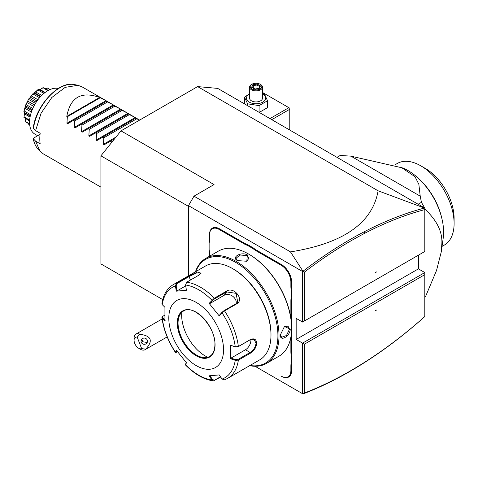 <?xml version="1.0" encoding="UTF-8"?>
<svg xmlns="http://www.w3.org/2000/svg" width="478" height="478" viewBox="0 0 478 478"><rect width="100%" height="100%" fill="white"/><g stroke="black" fill="none" stroke-linecap="round" stroke-linejoin="round"><path stroke-width="0.72" d="M424.452 208.044L424.811 208.109L424.811 209.597C405.075 214.819 385.029 222.73 364.666 233.318L364.021 231.872C384.479 221.23 404.627 213.284 424.452 208.044L378.11 190.806L197.629 86.602L120.994 130.853L100.918 155.822L188.505 206.388M162.741 299.604L100.918 263.91L100.918 155.822M197.629 86.602L217.705 88.394L424.811 208.109M120.994 130.853L214.054 184.58L193.984 196.171L188.505 205.648L188.505 275.818M378.11 190.806C372.47 223.101 343.258 243.463 290.481 251.882L302.98 271.253L302.556 271.492L188.505 205.648M290.481 251.882L193.984 196.171M302.556 271.492L302.556 322.064L296.169 318.378L296.169 339.446L302.556 343.132L424.811 272.55L424.811 274.659L304.378 344.19L302.556 343.132L302.556 393.705L255.013 366.256M291.968 356.05L291.239 356.092L291.239 362.205A27.097 15.643 60 0 0 290.875 366.291L290.875 370.528A13.677 7.899 -120 0 1 281.207 376.108L281.572 376.323A14.191 8.192 60 0 0 291.604 370.528L291.604 366.291A26.583 15.344 -120 0 1 291.968 362.246L291.968 356.05A26.583 15.344 -120 0 1 291.604 351.587L291.604 328.428M291.604 327.711L291.604 300.973A26.583 15.344 -120 0 1 291.968 296.928L291.968 290.732A26.583 15.344 -120 0 1 291.604 286.268L291.604 282.032A14.191 8.192 60 0 0 281.572 264.645L256.919 250.412A26.583 15.344 -120 0 1 253.232 247.867L247.867 244.766A26.583 15.344 -120 0 1 244.18 243.063L219.527 228.831A14.191 8.192 60 0 0 209.489 234.62L209.489 239.281A27.097 15.643 60 0 1 209.125 243.368L209.125 242.902A26.583 15.344 -120 0 0 209.489 238.857M209.489 253.985L209.489 256.256L209.489 253.985A27.097 15.643 60 0 0 209.125 249.48L209.125 243.368M304.378 344.19L304.378 393.041L302.98 393.95L302.556 393.705M296.169 339.446L418.423 268.863L424.811 272.55M418.423 255.168L418.423 268.863M304.378 393.041C324.359 385.34 344.459 375.081 364.666 362.264C385.029 349.346 405.075 334.104 424.811 316.538L424.452 316.89C404.627 334.552 384.479 349.878 364.021 362.862C343.557 375.833 323.218 386.194 302.992 393.944M424.811 316.538L424.811 274.659M376.455 310.043L375.463 310.33L375.463 310.903L376.455 310.043M375.463 310.64L376.001 310.174M302.556 322.064L424.811 251.482L424.811 209.597M364.666 233.318C344.459 243.84 324.359 256.788 304.378 272.155L304.378 321.013M376.455 271.928L375.463 272.215L375.463 272.783L376.455 271.928M364.021 231.872C343.557 242.525 323.218 255.652 302.992 271.253L304.378 272.155M375.463 272.52L376.001 272.06M424.811 297.101A82.58 47.675 -120 0 0 425.545 296.533L436.528 270.476L441.254 251.906L441.857 243.744C442.544 232.075 437.107 220.758 425.545 209.788L424.811 210.212M425.545 296.533L424.811 296.958M418.238 204.178L421.441 202.325A82.58 47.675 60 0 1 424.506 207.793M424.811 208.372A82.58 47.675 60 0 1 425.545 209.788M421.441 202.325L420.216 196.147L350.942 156.157L340.246 155.452L337.044 157.298M337.032 157.292L339.553 155.834A82.58 47.675 60 0 1 340.246 155.452M441.254 251.906L443.208 238.116A50.321 29.05 -120 0 0 443.608 232.2A50.321 29.05 -120 0 0 402.703 167.957L350.942 156.157M420.216 196.147L418.865 184.371L415.035 176.717L401.15 167.336M419.081 178.987A47.095 27.192 60 0 1 441.845 218.416M442.031 246.403L444.349 245.071A47.095 27.192 -120 0 0 454.1 223.507A47.095 27.192 60 0 0 420.801 165.83A47.095 27.192 60 0 0 397.248 163.494L394.595 165.03M420.801 165.83L425.36 168.459A40.642 23.464 -120 0 1 454.1 218.243L454.1 223.507M289.782 130.01L289.782 109.253L271.809 119.631M289.782 109.253L289.782 108.201L288.867 107.675L269.98 118.58M288.867 107.675L263.324 92.923L262.476 93.413M259.106 112.503L267.537 107.634L267.537 100.739L264.454 94.094L262.476 93.497M259.106 112.3L259.106 105.608L267.537 100.739M247.592 105.656L247.592 103.828L259.106 105.608M244.509 103.875L244.509 97.177L247.592 103.828M249.57 93.754L244.509 97.177M249.57 94.088A9.596 5.539 0 0 0 249.235 102.113A9.596 5.539 0 0 0 262.81 102.113A9.596 5.539 0 0 0 262.81 94.274A9.596 5.539 0 0 0 262.476 94.088M262.476 87.133A6.453 3.722 0 0 1 258.49 90.569A6.453 3.722 0 0 1 251.464 89.762A6.453 3.722 180 0 1 249.57 87.133L249.57 98.193A6.453 3.722 0 0 0 251.464 100.828A6.453 3.722 0 0 0 258.49 101.635A6.453 3.722 0 0 0 262.476 98.193L262.476 87.133A6.453 3.722 0 0 0 260.588 84.498L260.128 84.236L260.588 84.498M249.57 87.133A6.453 3.722 180 0 1 251.464 84.498L251.918 84.236A5.808 3.352 180 0 1 260.128 84.236A5.808 3.352 0 0 1 260.128 88.974A5.808 3.352 0 0 1 251.918 88.974A5.808 3.352 180 0 1 251.918 84.236M259.261 88.472L260.444 85.921L257.206 84.05L252.784 84.737L251.601 87.289L255.037 89.272L258.718 88.699M251.601 87.289L252.336 87.713M252.784 84.737L253.328 85.586L252.42 87.54M257.206 84.05L257.009 85.018L253.328 85.586L253.328 88.06M260.444 85.921L259.751 86.381L258.807 88.412M257.009 88.693L257.009 85.018L259.674 86.554M141.661 348.641L145.718 349.125A9.034 5.216 60 0 1 144.977 349.723A9.034 5.216 60 0 1 143.657 350.129A9.034 5.216 60 0 1 140.466 349.275L138.638 348.223A6.453 3.722 -120 0 0 141.661 348.641L137.192 337.121L139.946 334.253A9.034 5.216 60 0 0 137.27 333.674A9.034 5.216 60 0 0 135.949 334.08A9.034 5.216 60 0 0 134.079 338.215L134.079 340.318A6.453 3.722 -120 0 0 138.638 348.223M137.192 337.121A6.453 3.722 -120 0 0 134.079 340.318M145.718 349.125C153.33 340.82 151.407 335.867 139.946 334.253M147.254 340.139A3.227 3.113 -165 0 0 141.13 340.36A3.227 3.113 -165 0 0 144.422 344.315A3.227 3.113 -165 0 0 147.254 340.139M141.554 339.434A3.227 3.113 -165 0 0 141.751 340.318A3.227 3.113 15 0 0 142.904 341.776L146.656 342.427L147.457 341.406M141.691 339.255L142.904 341.776M247.867 244.766L247.538 245.417A27.097 15.643 60 0 1 243.816 243.69L219.163 229.458A13.677 7.899 -120 0 0 209.489 235.045M247.538 245.417L252.832 248.476L253.232 247.867M291.968 290.732L291.239 290.773A27.097 15.643 60 0 1 290.875 286.268L290.875 282.032A13.677 7.899 -120 0 0 281.207 265.278L256.555 251.046A27.097 15.643 60 0 1 252.832 248.476M291.239 290.773L291.239 296.886L291.968 296.928M290.875 318.294L290.875 300.973A27.097 15.643 60 0 1 291.239 296.886M291.239 356.092A27.097 15.643 60 0 1 290.875 351.587L290.875 337.062M291.239 362.205L291.968 362.246M281.207 376.108L281.572 376.323M249.618 365.688A60.646 35.014 -120 0 0 266.455 363.417L279.044 356.146A60.646 35.014 -120 0 0 291.604 328.386L291.604 327.753A59.87 34.565 -120 0 0 249.271 254.427L248.727 254.111A60.646 35.014 -120 0 0 218.404 251.111L205.809 258.377A60.646 35.014 -120 0 0 195.43 271.821M291.604 328.386A60.646 35.014 -120 0 0 248.727 254.111M266.455 363.417A60.646 35.014 -120 0 0 279.015 335.652A60.646 35.014 -120 0 0 252.545 274.623A60.646 35.014 -120 0 0 205.809 258.377M280.383 334.863L284.464 326.48L290.236 329.175C290.212 336.231 279.779 342.254 280.383 334.863L280.383 334.857M237.5 260.594C230.796 257.403 241.247 251.398 247.353 254.899L246.803 261.251L237.512 260.6M249.958 365.491A59.87 34.565 -120 0 0 277.921 335.652A59.87 34.565 -120 0 0 242.884 267.274A59.87 34.565 -120 0 0 195.765 271.629M185.56 284.996A52.281 30.186 60 0 1 211.921 300.214L212.561 300.483L214.514 298.893L226.602 291.915L236.114 293.343L237.703 302.221L236.084 303.709L223.997 310.688L222.037 312.283L222.061 312.827L219.271 315.988L209.131 303.369L214.329 298.182L226.423 291.204C233.784 286.059 244.772 299.64 236.634 303.906L224.541 310.885L222.061 312.827A52.281 30.186 60 0 1 235.242 346.801L238.008 346.795L250.096 339.816L254.194 339.565L256.023 343.24C255.539 347.189 253.561 350.266 250.096 352.459L238.008 359.438L238.367 360.137L235.242 360.316L230.623 358.769L230.623 345.241L235.242 346.801L238.367 346.52L250.46 339.541C254.135 337.976 256.232 339.213 256.752 343.24C256.238 347.512 254.141 350.816 250.46 353.152L238.367 360.137A54.193 31.291 60 0 1 227.6 378.397L259.763 359.832A54.193 31.291 -120 0 0 270.984 335.024L270.984 333.967A52.903 30.544 -120 0 0 233.581 269.18L232.666 268.648A54.193 31.291 -120 0 0 205.57 265.965L173.406 284.535A54.193 31.291 60 0 1 176.466 283.131L188.559 276.153L197.456 272.09L201.119 273.189L198.77 275.238L186.677 282.217L185.56 284.996L186.426 290.26L176.28 291.168L175.42 285.898L176.466 283.131L177.015 283.562L189.103 276.583L196.398 273.069L200.915 272.98L200.915 273.506M270.984 333.967L270.984 335.024A54.193 31.291 -120 0 0 232.666 268.648M173.406 284.535C167.079 288.389 163.243 294.789 161.899 303.733L162.239 304.653L164.934 307.318L164.934 320.84L161.899 317.547L162.412 316.567L164.796 315.098M162.239 304.653A52.281 30.186 60 0 1 175.42 285.898L176.149 285.784L177.015 283.562M220.699 377.04L213.308 380.924L211.921 379.974L212.561 379.622L209.836 375.577M220.507 376.76L214.514 380.219L212.561 379.622M165.31 320.182L162.687 317.583L162.239 318.169A52.281 30.186 60 0 0 175.42 352.143L176.221 352.537L175.39 352.382L176.28 350.099L186.426 362.712L185.572 365.055C194.624 374.208 203.867 379.496 213.308 380.924M238.008 359.438L235.505 359.623L235.242 360.316A52.281 30.186 60 0 1 222.061 379.072L219.271 374.913L209.131 375.822L211.921 379.974A52.281 30.186 60 0 1 185.56 364.756L185.613 364.278M177.631 351.892L176.149 352.28L176.991 350.29M162.687 317.583L163.004 316.137M223.543 349.771A38.706 22.346 -120 0 0 196.171 302.365A38.706 22.346 -120 0 0 168.8 318.169A38.706 22.346 -120 0 0 196.171 365.574A38.706 22.346 -120 0 0 223.543 349.771M176.28 291.168L176.991 290.923L176.149 285.784M176.991 290.923L185.709 285.886M209.131 303.369L209.836 303.56L212.561 300.483M209.836 303.56L224.278 295.225A7.744 6.106 -144.9 0 1 232.571 296.157A7.744 6.106 -144.9 0 1 236.156 303.667M222.037 312.283L219.318 315.361L219.271 315.988M230.623 345.241L235.505 346.98M250.86 339.446A7.744 4.469 -60 0 1 245.441 349.771L230.999 358.106L235.505 359.623M230.623 358.769L230.999 358.106M222.061 379.072L224.541 379.807M186.474 362.085L185.631 364.075M183.462 311.064A26.194 15.123 -120 0 0 179.28 316.113A26.194 15.123 -120 0 0 178.055 323.038A26.194 15.123 -120 0 0 196.578 355.118A26.194 15.123 -120 0 0 203.186 357.526A26.194 15.123 -120 0 0 209.651 356.433M181.813 312.295A33.161 19.144 -120 0 0 205.11 355.883A33.161 19.144 -120 0 0 207.763 357.239M284.302 326.599L288.031 326.139L289.507 329.175L286.453 335.52L281.578 337.313L280.389 334.648M237.697 260.701L235.977 258.335L239.974 255.007L246.989 255.533L248.883 258.335L246.618 261.329M100.918 187.137L96.15 184.383L96.538 184.161L96.15 184.383L88.848 180.17L89.237 179.943L88.848 180.17L81.553 175.952L81.941 175.731L81.553 175.952L74.251 171.739L74.64 171.518L74.251 171.739L66.956 167.527L67.344 167.3L66.956 167.527L43.247 153.838L39.931 151.114L35.611 141.165L40.176 143.8A38.706 22.346 -60 0 1 39.788 138.751A38.706 22.346 -60 0 1 40.176 133.266L35.611 130.631L41.096 113.184L51.833 97.476L65.205 87.355L77.938 85.287L81.953 86.793L106.785 101.133L73.552 120.319L74.64 120.946L74.251 127.447L113.31 104.897L114.081 105.345L80.848 124.531L81.941 125.158L81.553 131.659L120.605 109.109L121.382 109.558L88.149 128.743L89.237 129.377L88.848 135.877L127.907 113.328L128.678 113.776L95.445 132.962L96.538 133.589L96.15 140.09L135.202 117.54L135.979 117.988L102.746 137.174L103.834 137.801L103.451 144.302L116.005 137.055M67.727 123.677L73.552 120.319L67.727 123.677L66.956 123.234L67.344 116.734L66.795 116.417L99.639 97.458C81.284 90.939 70.332 97.261 66.795 116.417M66.956 123.234L106.008 100.685L99.639 97.458M106.785 101.133L113.31 104.897L106.397 101.354M114.087 105.345L120.605 109.109L113.692 105.566M121.382 109.558L127.907 113.328L120.994 109.785M128.684 113.77L135.202 117.54L128.295 113.997M139.54 120.145L135.591 118.209M110.986 143.298L111.135 142.02L110.048 141.386L104.222 144.75L103.451 144.302M96.926 140.538L102.746 137.174L96.926 140.538L96.15 140.09M89.625 136.32L95.445 132.962L89.625 136.32L88.848 135.877M82.324 132.107L88.149 128.743L82.324 132.107L81.553 131.659M75.028 127.895L80.848 124.531L75.028 127.895L74.251 127.447M35.611 141.165L33.281 138.686C33.95 142.689 35.396 145.957 37.613 148.503L39.931 151.114M37.613 148.503A37.583 21.695 120 0 1 33.448 138.984L33.663 138.076L40.032 134.396M33.448 128.451A37.583 21.695 120 0 1 74.514 84.588C59.003 80.507 35.808 105.542 33.281 128.02L35.611 130.631M58.328 88.484A25.806 14.902 120 0 0 47.794 90.701A25.806 14.902 -60 0 0 30.939 113.441A25.806 14.902 -60 0 0 34.894 134.121L37.708 135.74M49.969 89.595L47.37 88.024A20.44 11.801 -60 0 1 47.507 88.083L50.106 89.535M47.298 88.054L45.47 88.711M40.122 89.553L43.008 87.677A20.44 11.801 -60 0 1 43.175 87.653L48.362 90.384M43.008 87.677L47.77 90.718M42.871 87.886L40.128 89.547L45.153 92.451M40.391 89.404L39.638 89.768M39.017 89.966L38.879 89.38L44.741 92.762M38.879 89.38L38.24 89.458A20.44 11.801 -60 0 0 38.055 89.565L37.899 89.942L43.916 93.419M37.899 89.942L35.647 91.913L41.717 95.415M35.647 91.913L34.506 92.816M34.535 92.78L33.908 93.061L40.385 96.795M33.908 93.061L33.293 93.288A20.44 11.801 -60 0 0 33.119 93.455L32.988 93.981L39.531 97.757M32.988 93.981L31.363 95.941L37.935 99.735M31.363 95.941L30.389 97.154L37.021 100.983M30.389 97.154L29.481 98.343L36.191 102.214M29.481 98.343L33.119 93.455M28.788 98.886L25.681 104.963L28.788 98.886A20.44 11.801 -60 0 1 28.931 98.671M28.728 99.502L35.45 103.385M27.808 101.151L34.5 105.017M27.079 102.567L33.759 106.421M26.123 104.592L32.791 108.44M25.585 105.202L23.93 111.404C25.137 108.142 25.693 106.074 25.585 105.202A20.44 11.801 -60 0 1 25.681 104.963M25.633 105.853L32.265 109.683M25.394 106.911L31.883 110.657M25.011 108.357L31.387 112.037M24.253 111.051L30.586 114.708M30.305 115.855L24.079 112.264L23.9 111.631A20.44 11.801 -60 0 1 23.93 111.404M24.079 112.264L24.426 112.527M24.444 112.742L24.426 113.83L30.054 117.08M24.426 113.83L24.079 116.937L29.642 120.151M24.079 116.937L24.462 112.892M29.582 121.036L23.93 117.409A20.44 11.801 -60 0 1 23.9 117.218M25.424 118.634L25.633 121.549L29.6 123.838M25.633 121.549L25.537 119.847M29.63 124.274L25.681 121.836A20.44 11.801 -60 0 1 25.585 121.705M28.495 123.617L28.728 124.328L29.696 124.883M34.326 92.893L38.055 89.565M100.189 97.769L67.344 116.734M107.484 101.981L74.64 120.946M114.786 106.2L81.941 125.158M122.081 110.412L89.237 129.377M129.383 114.624L96.538 133.589M136.684 118.843L103.834 137.801M104.222 144.75L114.666 138.722M112.778 141.07L111.135 142.02M364.666 362.264L364.021 362.862M219.163 229.458L219.527 228.831M243.816 243.69L244.18 243.063M256.555 251.046L256.919 250.412M281.207 265.278L281.572 264.645M290.875 282.032L291.604 282.032M290.875 286.268L291.604 286.268M290.875 300.973L291.604 300.973M290.875 351.587L291.604 351.587M290.875 366.291L291.604 366.291M290.875 370.528L291.604 370.528M186.677 282.217A54.193 31.291 60 0 1 214.329 298.182L214.514 298.893M223.997 310.688L224.541 310.885A54.193 31.291 60 0 1 238.367 346.52L238.008 346.795M188.559 276.153L189.103 276.583L190.447 280.042M226.423 291.204L226.602 291.915L224.278 295.225M236.634 303.906L236.084 303.709M250.46 339.541L250.096 339.816M256.752 343.24L256.023 343.24M250.46 353.152L250.096 352.459L245.441 349.771M214.329 380.715L214.514 380.219M177.284 323.062A26.708 15.421 -120 0 0 196.171 355.775A26.708 15.421 -120 0 0 215.058 344.871A26.708 15.421 -120 0 0 196.171 312.164A26.708 15.421 -120 0 0 177.284 323.062M178.013 323.062A26.194 15.123 -120 0 0 189.449 349.424A26.194 15.123 -120 0 0 209.633 356.445C213.045 354.401 214.801 350.476 214.909 344.662C215.847 326.725 193.518 303.572 183.438 311.076A26.194 15.123 -120 0 0 178.013 323.062M290.236 329.175L289.507 329.175M247.353 254.899L246.989 255.533M258.939 88.394L254.953 89.01L252.121 87.366M162.096 318.981L135.949 334.08M167.169 336.912L144.977 349.723M185.53 364.887L185.595 364.194M161.899 317.547C163.518 329.462 168.017 341.077 175.39 352.382M224.26 379.938L227.6 378.397M139.63 120.092L135.979 117.988M44.777 92.732L39.118 89.464M40.785 96.365L34.565 92.774M30.251 116.1L24.33 112.677M74.514 84.588L77.92 85.281"/></g></svg>
